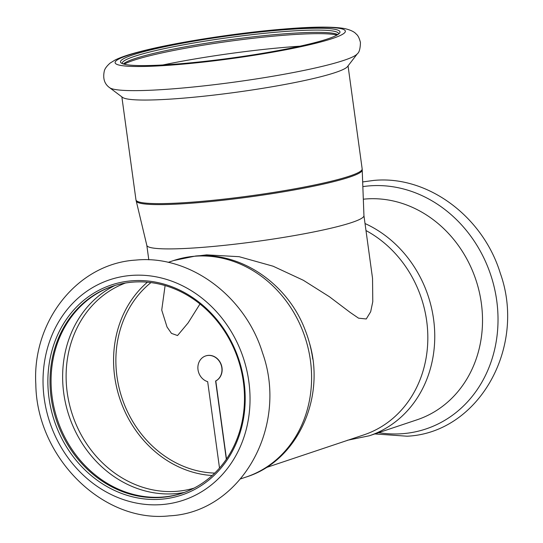 <?xml version="1.0" encoding="UTF-8"?>
<svg xmlns="http://www.w3.org/2000/svg" width="543" height="543" viewBox="0 0 543 543"><rect width="100%" height="100%" fill="white"/><g stroke="black" fill="none" stroke-linecap="round" stroke-linejoin="round"><path stroke-width="0.81" d="M363.939 215.612L372.539 278.362L372.783 301.67L370.672 311.763L366.253 318.972L358.556 318.178L350.147 312.415L329.377 296.709L303.333 280.269L273.088 266.206L239.13 256.696L206.632 254.864L199.03 255.801M362.167 168.887A114.152 11.539 -7.8 0 1 197.177 201.758A114.152 11.539 -7.8 0 1 135.967 199.872L146.834 245.409A109.571 11.07 -7.8 0 0 205.566 247.113A109.571 11.07 -7.8 0 0 363.946 215.673L362.167 168.887L348.056 65.886M214.743 473.089A105.586 92.663 71.5 0 1 116.955 376.435A105.586 92.663 71.5 0 1 150.94 282.591M199.98 303.978L188.095 322.929L177.534 335.54L171.479 333.388L167.034 327.008L161.726 310.073L165.099 285.577M266.022 467.638L363.891 434.862A111.566 97.91 -108.5 0 0 426.683 320.974A111.566 97.91 -108.5 0 0 365.989 230.558M363.335 199.206A114.152 100.183 71.5 0 1 365.432 199.003A114.152 100.183 71.5 0 1 479.15 291.36A114.152 100.183 71.5 0 1 417.099 419.773L369.335 435.771A114.152 100.183 71.5 0 0 434.733 333.864A114.152 100.183 71.5 0 0 365.025 223.533M131.576 280.826A110.765 97.211 -108.5 0 0 49.006 398.039A110.765 97.211 -108.5 0 0 161.488 499.187A110.765 97.211 -108.5 0 0 244.051 381.967A110.765 97.211 -108.5 0 0 131.576 280.826M132.512 282.15A109.177 95.812 -108.5 0 0 112.584 286.242A109.177 95.812 -108.5 0 0 53.241 409.042A109.177 95.812 -108.5 0 0 161.997 497.374A109.177 95.812 -108.5 0 0 181.925 493.282A109.177 95.812 -108.5 0 0 241.268 370.475A109.177 95.812 -108.5 0 0 132.512 282.15M240.692 478.851L246.176 477.019A114.152 100.183 -108.5 0 0 308.227 348.606A114.152 100.183 -108.5 0 0 194.509 256.255A114.152 100.183 -108.5 0 0 173.665 260.531L195.629 256.018C241.119 251.585 287.668 283.813 305.071 329.805A111.566 97.91 71.5 0 1 309.347 342.572A111.566 97.91 71.5 0 1 312.761 359.133M147.411 282.211A108.179 94.937 -108.5 0 0 119.894 398.922A108.179 94.937 -108.5 0 0 212.157 475.525M113.107 286.066A109.177 95.812 -108.5 0 0 54.361 409.001A109.177 95.812 -108.5 0 0 163.049 497.021A109.177 95.812 -108.5 0 0 182.455 493.105M109.632 87.688L122.521 97.373A114.152 11.539 -7.8 0 0 182.991 98.181A114.152 11.539 -7.8 0 0 347.547 66.545L357.362 53.757C359.283 52.338 360.301 48.578 360.43 42.469C359.351 38.132 357.952 35.343 356.242 34.094C354.355 31.765 350.452 29.919 344.54 28.548C332.357 26.492 312.103 26.668 283.765 29.078C236.239 32.899 172.966 42.816 139.198 51.829C128.827 54.497 120.777 57.232 115.041 60.042L110.073 63.131C106.795 66.042 104.887 68.622 104.337 70.875C102.681 78.402 104.446 84.009 109.632 87.688A125.671 12.699 -7.8 0 0 176.197 88.577A125.671 12.699 -7.8 0 0 357.362 53.757M337.746 34.616A109.177 11.03 -7.8 0 0 280.392 34.148A109.177 11.03 -7.8 0 0 123.376 63.979M337.027 35.051A110.765 11.193 -7.8 0 0 281.328 35.471A110.765 11.193 -7.8 0 0 124.191 64.203M338.608 34.012A109.177 11.03 -7.8 0 0 338.615 33.673A109.177 11.03 -7.8 0 0 280.079 31.867A109.177 11.03 -7.8 0 0 122.29 63.307A109.177 11.03 -7.8 0 0 122.385 63.633M179.889 63.782A110.765 11.193 -7.8 0 0 339.565 33.089A110.765 11.193 -7.8 0 0 280.588 30.055A110.765 11.193 -7.8 0 0 167.821 46.087A110.765 11.193 -7.8 0 0 121.218 63.002A110.765 11.193 -7.8 0 0 179.889 63.782M226.485 459.032L215.795 380.948A13.521 11.865 -108.5 0 0 221.055 364.136A13.521 11.865 -108.5 0 0 205.811 355.889A13.521 11.865 -108.5 0 0 205.716 355.923M226.329 459.263L215.612 381.01A13.521 11.865 -108.5 0 0 220.879 364.197A13.521 11.865 -108.5 0 0 205.627 355.95A13.521 11.865 -108.5 0 0 197.924 368.901A13.521 11.865 -108.5 0 0 207.67 381.668L219.508 468.059M362.873 186.616A125.671 110.29 71.5 0 1 369.111 185.896A125.671 110.29 71.5 0 1 496.73 300.652A125.671 110.29 71.5 0 1 403.049 433.647A125.671 110.29 71.5 0 1 378.6 432.662M162.221 504.549A116.209 101.982 -108.5 0 0 248.843 381.573A116.209 101.982 -108.5 0 0 130.843 275.464A116.209 101.982 -108.5 0 0 44.221 398.433A116.209 101.982 -108.5 0 0 162.221 504.549M125.447 283.032A108.179 94.937 -108.5 0 0 69.68 405.336A108.179 94.937 -108.5 0 0 177.066 491.293A108.179 94.937 -108.5 0 0 194.129 488.096M114.926 285.489A109.93 96.478 -108.5 0 0 67.549 411.105A109.93 96.478 -108.5 0 0 175.382 493.662A109.93 96.478 -108.5 0 0 184.253 492.467M136.171 200.964A114.105 11.532 -7.8 0 0 197.333 202.736A114.105 11.532 -7.8 0 0 362.262 169.993M299.974 46.189A121.788 12.306 -7.8 0 0 288.157 47.071A121.788 12.306 -7.8 0 0 162.873 64.97M283.059 29.227A116.209 11.742 -7.8 0 0 127.924 55.352A116.209 11.742 -7.8 0 0 177.412 64.61A116.209 11.742 -7.8 0 0 332.547 38.485A116.209 11.742 -7.8 0 0 283.059 29.227M122.277 63.164A116.209 11.742 -7.8 0 0 121.808 63.368M374.819 433.932L407.175 436.212C478.94 432.791 526.751 346.95 500.279 273.204C482.958 216.386 427.382 175.016 373.598 180.446L362.697 181.925M135.825 260.083C189.616 254.647 245.185 296.016 262.513 352.841C288.985 426.581 241.167 512.429 169.402 515.85C102.763 523.323 36.727 457.24 35.824 384.396C31.976 321.246 77.601 263.498 135.825 260.083M246.176 477.019C297.476 461.116 326.01 397.843 309.347 342.572M135.967 199.872L121.856 96.871M173.665 260.531L168.181 262.364M347.371 440.278L369.335 435.771M146.82 245.355L148.802 259.812"/></g></svg>
